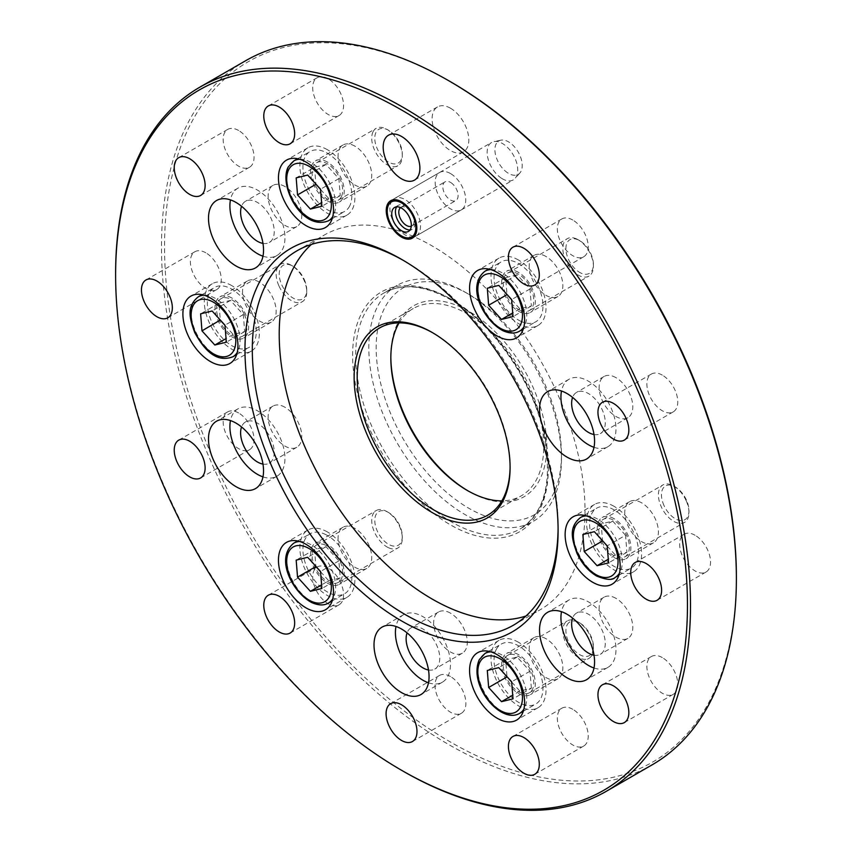 <?xml version="1.0" encoding="UTF-8"?>
<svg xmlns="http://www.w3.org/2000/svg" width="852" height="852" viewBox="0 0 852 852"><rect width="100%" height="100%" fill="white"/><g stroke="black" fill="none" stroke-linecap="round" stroke-linejoin="round"><path stroke-width="0.64" stroke-dasharray="4.26 3.19" d="M450.463 173.531A21.619 12.482 -120 0 0 439.653 172.466A21.619 12.482 -120 0 0 436.341 189.783A21.619 12.482 -120 0 0 450.463 208.846A21.619 12.482 -120 0 0 461.273 209.911A21.619 12.482 -120 0 0 464.585 192.584A21.619 12.482 -120 0 0 450.463 173.531M450.463 108.204A25.943 14.985 -120 0 0 437.491 106.926A25.943 14.985 -120 0 0 433.508 127.715A25.943 14.985 -120 0 0 450.463 150.58A25.943 14.985 -120 0 0 463.435 151.869A25.943 14.985 -120 0 0 467.418 131.07A25.943 14.985 -120 0 0 450.463 108.204M468.813 294.291L468.813 294.291A131.038 75.658 60 0 1 561.468 454.776A131.038 75.658 60 0 1 468.813 508.271A131.038 75.658 60 0 1 376.158 347.786A131.038 75.658 60 0 1 468.813 294.291L465.139 292.172A136.224 78.65 -120 0 0 397.032 285.431A136.224 78.65 -120 0 0 376.147 394.582A136.224 78.65 -120 0 0 465.139 514.629A136.224 78.65 -120 0 0 533.256 521.371A136.224 78.65 -120 0 0 561.468 459.015A136.224 78.65 -120 0 0 465.139 292.172L468.813 294.291M558.092 528.378A216.227 124.839 -120 0 0 558.103 526.28A216.227 124.839 -120 0 0 405.211 261.457L401.537 259.338L405.211 261.457A216.227 124.839 -120 0 0 403.379 260.414M450.463 676.531A21.843 12.61 -120 0 0 439.547 675.444A21.843 12.61 -120 0 0 436.192 692.942A21.843 12.61 -120 0 0 450.463 712.187A21.843 12.61 -120 0 0 461.379 713.273A21.843 12.61 -120 0 0 464.734 695.775A21.843 12.61 -120 0 0 450.463 676.531M328.148 568.06A21.843 12.61 -120 0 0 317.232 566.985A21.843 12.61 -120 0 0 313.877 584.483A21.843 12.61 -120 0 0 328.148 603.727A21.843 12.61 -120 0 0 339.064 604.803A21.843 12.61 -120 0 0 342.408 587.305A21.843 12.61 -120 0 0 328.148 568.06M238.603 412.964A21.843 12.61 -120 0 0 227.686 411.889A21.843 12.61 -120 0 0 224.332 429.387A21.843 12.61 -120 0 0 238.603 448.631A21.843 12.61 -120 0 0 249.519 449.718A21.843 12.61 -120 0 0 252.874 432.209A21.843 12.61 -120 0 0 238.603 412.964M205.833 252.81A21.843 12.61 -120 0 0 194.906 251.723A21.843 12.61 -120 0 0 191.562 269.221A21.843 12.61 -120 0 0 205.833 288.466A21.843 12.61 -120 0 0 216.749 289.552A21.843 12.61 -120 0 0 220.093 272.054A21.843 12.61 -120 0 0 205.833 252.81M238.603 130.484A21.843 12.61 -120 0 0 227.686 129.408A21.843 12.61 -120 0 0 224.332 146.906A21.843 12.61 -120 0 0 238.603 166.151A21.843 12.61 -120 0 0 249.519 167.237A21.843 12.61 -120 0 0 252.874 149.728A21.843 12.61 -120 0 0 238.603 130.484M328.148 78.789A21.843 12.61 -120 0 0 317.232 77.702A21.843 12.61 -120 0 0 313.877 95.211A21.843 12.61 -120 0 0 328.148 114.456A21.843 12.61 -120 0 0 339.064 115.531A21.843 12.61 -120 0 0 342.408 98.033A21.843 12.61 -120 0 0 328.148 78.789M572.778 220.029A21.843 12.61 -120 0 0 561.862 218.943A21.843 12.61 -120 0 0 558.518 236.441A21.843 12.61 -120 0 0 572.778 255.696A21.843 12.61 -120 0 0 583.705 256.772A21.843 12.61 -120 0 0 587.049 239.274A21.843 12.61 -120 0 0 572.778 220.029M662.323 375.125A21.843 12.61 -120 0 0 651.407 374.039A21.843 12.61 -120 0 0 648.053 391.537A21.843 12.61 -120 0 0 662.323 410.781A21.843 12.61 -120 0 0 673.24 411.867A21.843 12.61 -120 0 0 676.594 394.37A21.843 12.61 -120 0 0 662.323 375.125M695.094 535.28A21.843 12.61 -120 0 0 684.177 534.204A21.843 12.61 -120 0 0 680.833 551.702A21.843 12.61 -120 0 0 695.094 570.947A21.843 12.61 -120 0 0 706.02 572.033A21.843 12.61 -120 0 0 709.365 554.524A21.843 12.61 -120 0 0 695.094 535.28M662.323 657.606A21.843 12.61 -120 0 0 651.407 656.519A21.843 12.61 -120 0 0 648.053 674.017A21.843 12.61 -120 0 0 662.323 693.262A21.843 12.61 -120 0 0 673.24 694.348A21.843 12.61 -120 0 0 676.594 676.85A21.843 12.61 -120 0 0 662.323 657.606M572.778 709.301A21.843 12.61 -120 0 0 561.862 708.214A21.843 12.61 -120 0 0 558.518 725.723A21.843 12.61 -120 0 0 572.778 744.967A21.843 12.61 -120 0 0 583.705 746.043A21.843 12.61 -120 0 0 587.049 728.545A21.843 12.61 -120 0 0 572.778 709.301M428.492 682.782A38.926 22.471 -120 0 0 442.401 682.164A38.926 22.471 -120 0 0 448.365 650.971A38.926 22.471 -120 0 0 422.943 616.678A38.926 22.471 -120 0 0 403.486 614.75A38.926 22.471 -120 0 0 395.988 626.486M428.492 669.991A23.781 13.728 -120 0 0 434.839 669.054A23.781 13.728 -120 0 0 438.482 649.991A23.781 13.728 -120 0 0 422.943 629.032A23.781 13.728 -120 0 0 411.047 627.86A23.781 13.728 -120 0 0 407.064 632.876M450.463 613.142A23.781 13.728 -120 0 0 438.567 611.97A23.781 13.728 -120 0 0 434.925 631.023A23.781 13.728 -120 0 0 450.463 651.982A23.781 13.728 -120 0 0 462.359 653.164A23.781 13.728 -120 0 0 466.001 634.101A23.781 13.728 -120 0 0 450.463 613.142M327.381 531.936A38.926 22.471 -120 0 0 307.923 530.008A38.926 22.471 -120 0 0 301.959 561.202A38.926 22.471 -120 0 0 327.381 595.495A38.926 22.471 -120 0 0 346.839 597.422A38.926 22.471 -120 0 0 352.813 566.239A38.926 22.471 -120 0 0 327.381 531.936M327.381 544.3A23.781 13.728 -120 0 0 315.485 543.118A23.781 13.728 -120 0 0 311.843 562.182A23.781 13.728 -120 0 0 327.381 583.141A23.781 13.728 -120 0 0 339.277 584.312A23.781 13.728 -120 0 0 342.919 565.259A23.781 13.728 -120 0 0 327.381 544.3M354.901 528.41A23.781 13.728 -120 0 0 343.015 527.228A23.781 13.728 -120 0 0 339.362 546.292A23.781 13.728 -120 0 0 354.901 567.251A23.781 13.728 -120 0 0 366.797 568.422A23.781 13.728 -120 0 0 370.439 549.37A23.781 13.728 -120 0 0 354.901 528.41M262.98 476.886A38.926 22.471 -120 0 0 276.889 476.257A38.926 22.471 -120 0 0 282.853 445.074A38.926 22.471 -120 0 0 257.421 410.77A38.926 22.471 -120 0 0 237.964 408.843A38.926 22.471 -120 0 0 230.466 420.579M262.98 464.084A23.781 13.728 -120 0 0 269.317 463.147A23.781 13.728 -120 0 0 272.959 444.094A23.781 13.728 -120 0 0 257.421 423.125A23.781 13.728 -120 0 0 245.536 421.953A23.781 13.728 -120 0 0 241.553 426.969M284.951 407.245A23.781 13.728 -120 0 0 273.055 406.063A23.781 13.728 -120 0 0 269.413 425.127A23.781 13.728 -120 0 0 284.951 446.086A23.781 13.728 -120 0 0 296.837 447.257A23.781 13.728 -120 0 0 300.49 428.205A23.781 13.728 -120 0 0 284.951 407.245M231.819 285.644A38.926 22.471 -120 0 0 212.361 283.716A38.926 22.471 -120 0 0 206.397 314.899A38.926 22.471 -120 0 0 231.819 349.203A38.926 22.471 -120 0 0 251.276 351.13A38.926 22.471 -120 0 0 257.251 319.937A38.926 22.471 -120 0 0 231.819 285.644M231.819 297.998A23.781 13.728 -120 0 0 219.933 296.826A23.781 13.728 -120 0 0 216.28 315.879A23.781 13.728 -120 0 0 231.819 336.838A23.781 13.728 -120 0 0 243.715 338.02A23.781 13.728 -120 0 0 247.357 318.957A23.781 13.728 -120 0 0 231.819 297.998M259.338 282.108A23.781 13.728 -120 0 0 247.453 280.936A23.781 13.728 -120 0 0 243.8 299.989A23.781 13.728 -120 0 0 259.338 320.959A23.781 13.728 -120 0 0 271.234 322.131A23.781 13.728 -120 0 0 274.877 303.078A23.781 13.728 -120 0 0 259.338 282.108M262.98 256.196A38.926 22.471 -120 0 0 276.889 255.568A38.926 22.471 -120 0 0 282.853 224.385A38.926 22.471 -120 0 0 257.421 190.081A38.926 22.471 -120 0 0 237.964 188.154A38.926 22.471 -120 0 0 230.466 199.89M262.98 243.395A23.781 13.728 -120 0 0 269.317 242.458A23.781 13.728 -120 0 0 272.959 223.405A23.781 13.728 -120 0 0 257.421 202.446A23.781 13.728 -120 0 0 245.536 201.264A23.781 13.728 -120 0 0 241.553 206.28M284.951 186.556A23.781 13.728 -120 0 0 273.055 185.374A23.781 13.728 -120 0 0 269.413 204.437A23.781 13.728 -120 0 0 284.951 225.397A23.781 13.728 -120 0 0 296.837 226.568A23.781 13.728 -120 0 0 300.49 207.515A23.781 13.728 -120 0 0 284.951 186.556M327.381 149.696A38.926 22.471 -120 0 0 307.923 147.769A38.926 22.471 -120 0 0 301.959 178.952A38.926 22.471 -120 0 0 327.381 213.256A38.926 22.471 -120 0 0 346.839 215.183A38.926 22.471 -120 0 0 352.813 183.989A38.926 22.471 -120 0 0 327.381 149.696M327.381 162.05A23.781 13.728 -120 0 0 315.485 160.868A23.781 13.728 -120 0 0 311.843 179.932A23.781 13.728 -120 0 0 327.381 200.891A23.781 13.728 -120 0 0 339.277 202.073A23.781 13.728 -120 0 0 342.919 183.01A23.781 13.728 -120 0 0 327.381 162.05M354.901 146.161A23.781 13.728 -120 0 0 343.015 144.989A23.781 13.728 -120 0 0 339.362 164.042A23.781 13.728 -120 0 0 354.901 185.001A23.781 13.728 -120 0 0 366.797 186.183A23.781 13.728 -120 0 0 370.439 167.12A23.781 13.728 -120 0 0 354.901 146.161M518.506 260.03A38.926 22.471 -120 0 0 499.038 258.103A38.926 22.471 -120 0 0 493.074 289.297A38.926 22.471 -120 0 0 518.506 323.59A38.926 22.471 -120 0 0 537.963 325.517A38.926 22.471 -120 0 0 543.927 294.334A38.926 22.471 -120 0 0 518.506 260.03M518.506 272.395A23.781 13.728 -120 0 0 506.61 271.213A23.781 13.728 -120 0 0 502.968 290.276A23.781 13.728 -120 0 0 518.506 311.236A23.781 13.728 -120 0 0 530.391 312.418A23.781 13.728 -120 0 0 534.044 293.354A23.781 13.728 -120 0 0 518.506 272.395M546.025 256.505A23.781 13.728 -120 0 0 534.129 255.323A23.781 13.728 -120 0 0 530.487 274.387A23.781 13.728 -120 0 0 546.025 295.346A23.781 13.728 -120 0 0 557.922 296.528A23.781 13.728 -120 0 0 561.564 277.464A23.781 13.728 -120 0 0 546.025 256.505M594.004 447.311A38.926 22.471 -120 0 0 607.923 446.682A38.926 22.471 -120 0 0 613.887 415.499A38.926 22.471 -120 0 0 588.455 381.206A38.926 22.471 -120 0 0 568.998 379.278A38.926 22.471 -120 0 0 561.5 391.004M594.014 434.52A23.781 13.728 -120 0 0 600.351 433.583A23.781 13.728 -120 0 0 603.993 414.519A23.781 13.728 -120 0 0 588.455 393.56A23.781 13.728 -120 0 0 576.57 392.378A23.781 13.728 -120 0 0 572.587 397.405M615.975 377.67A23.781 13.728 -120 0 0 604.089 376.488A23.781 13.728 -120 0 0 600.436 395.552A23.781 13.728 -120 0 0 615.975 416.511A23.781 13.728 -120 0 0 627.871 417.693A23.781 13.728 -120 0 0 631.513 398.63A23.781 13.728 -120 0 0 615.975 377.67M614.068 506.333A38.926 22.471 -120 0 0 594.6 504.405A38.926 22.471 -120 0 0 588.636 535.588A38.926 22.471 -120 0 0 614.068 569.892A38.926 22.471 -120 0 0 633.526 571.82A38.926 22.471 -120 0 0 639.49 540.626A38.926 22.471 -120 0 0 614.068 506.333M614.068 518.687A23.781 13.728 -120 0 0 602.172 517.505A23.781 13.728 -120 0 0 598.53 536.568A23.781 13.728 -120 0 0 614.068 557.527A23.781 13.728 -120 0 0 625.954 558.71A23.781 13.728 -120 0 0 629.607 539.646A23.781 13.728 -120 0 0 614.068 518.687M641.588 502.797A23.781 13.728 -120 0 0 629.692 501.626A23.781 13.728 -120 0 0 626.05 520.678A23.781 13.728 -120 0 0 641.588 541.638A23.781 13.728 -120 0 0 653.473 542.82A23.781 13.728 -120 0 0 657.126 523.756A23.781 13.728 -120 0 0 641.588 502.797M594.004 668A38.926 22.471 -120 0 0 607.923 667.372A38.926 22.471 -120 0 0 613.887 636.188A38.926 22.471 -120 0 0 588.455 601.895A38.926 22.471 -120 0 0 568.998 599.968A38.926 22.471 -120 0 0 561.5 611.693M594.014 655.209A23.781 13.728 -120 0 0 600.351 654.272A23.781 13.728 -120 0 0 603.993 635.209A23.781 13.728 -120 0 0 588.455 614.249A23.781 13.728 -120 0 0 576.57 613.067A23.781 13.728 -120 0 0 572.587 618.094M615.975 598.36A23.781 13.728 -120 0 0 604.089 597.177A23.781 13.728 -120 0 0 600.436 616.241A23.781 13.728 -120 0 0 615.975 637.2A23.781 13.728 -120 0 0 627.871 638.382A23.781 13.728 -120 0 0 631.513 619.319A23.781 13.728 -120 0 0 615.975 598.36M518.506 642.28A38.926 22.471 -120 0 0 499.038 640.353A38.926 22.471 -120 0 0 493.074 671.536A38.926 22.471 -120 0 0 518.506 705.839A38.926 22.471 -120 0 0 537.963 707.767A38.926 22.471 -120 0 0 543.927 676.573A38.926 22.471 -120 0 0 518.506 642.28M518.506 654.634A23.781 13.728 -120 0 0 506.61 653.463A23.781 13.728 -120 0 0 502.968 672.516A23.781 13.728 -120 0 0 518.506 693.475A23.781 13.728 -120 0 0 530.391 694.657A23.781 13.728 -120 0 0 534.044 675.593A23.781 13.728 -120 0 0 518.506 654.634M546.025 638.744A23.781 13.728 -120 0 0 534.129 637.573A23.781 13.728 -120 0 0 530.487 656.626A23.781 13.728 -120 0 0 546.025 677.596A23.781 13.728 -120 0 0 557.922 678.767A23.781 13.728 -120 0 0 561.564 659.704A23.781 13.728 -120 0 0 546.025 638.744M736.384 576.953A404.349 233.448 60 0 1 450.463 742.028A404.349 233.448 60 0 1 164.542 246.803A404.349 233.448 60 0 1 450.463 81.728M652.185 764.808A406.51 234.705 60 0 1 448.929 744.68A406.51 234.705 60 0 1 183.372 386.457A406.51 234.705 60 0 1 245.685 60.705M311.385 244.428A216.227 124.839 60 0 1 324.005 235.205A216.227 124.839 60 0 1 432.113 245.919A216.227 124.839 60 0 1 573.375 436.458A216.227 124.839 60 0 1 540.232 609.734A216.227 124.839 60 0 1 525.929 616.039M432.891 332.876A108.119 62.42 60 0 1 433.647 333.313L432.113 332.429L433.647 333.313A108.119 62.42 60 0 1 510.092 465.724A108.119 62.42 60 0 1 510.092 466.598M399.087 322.897A108.119 62.42 60 0 1 413.231 308.53A108.119 62.42 60 0 1 467.279 313.887A108.119 62.42 60 0 1 537.91 409.162A108.119 62.42 60 0 1 521.339 495.8A108.119 62.42 60 0 1 501.839 500.859M390.834 357.148A110.281 63.666 60 0 1 390.834 356.264A110.281 63.666 60 0 1 468.813 311.246A110.281 63.666 60 0 1 546.792 446.299A110.281 63.666 60 0 1 468.813 491.327L467.279 490.443L468.813 491.327A110.281 63.666 60 0 1 468.046 490.88M403.06 771.156A406.51 234.705 60 0 1 115.616 273.29M580.979 273.087A19.458 11.236 60 0 1 565.962 250.126A19.458 11.236 60 0 1 578.338 239.923A19.458 11.236 60 0 1 579.658 240.615A19.458 11.236 60 0 1 593.418 264.45A19.458 11.236 60 0 1 580.979 273.087M576.666 238.965A21.619 12.482 -120 0 0 567.326 238.666A21.619 12.482 -120 0 0 564.301 256.942A21.619 12.482 -120 0 0 579.605 275.814A21.619 12.482 -120 0 0 588.945 276.112A21.619 12.482 -120 0 0 593.418 266.218A21.619 12.482 -120 0 0 578.135 239.731A21.619 12.482 -120 0 0 576.666 238.965M520.849 321.289A34.602 19.979 60 0 1 496.375 291.096A34.602 19.979 60 0 1 501.2 261.852A34.602 19.979 60 0 1 516.152 262.341A34.602 19.979 60 0 1 540.626 292.534A34.602 19.979 60 0 1 535.802 321.779A34.602 19.979 60 0 1 520.849 321.289M519.976 310.234A21.619 12.482 60 0 1 504.672 291.363A21.619 12.482 60 0 1 507.696 273.087A21.619 12.482 60 0 1 517.036 273.396A21.619 12.482 60 0 1 532.33 292.268A21.619 12.482 60 0 1 529.316 310.543A21.619 12.482 60 0 1 519.976 310.234M511.669 299.797L519.858 308.829L531.36 305.996L529.997 288.977L517.143 274.802L498.793 285.388M529.997 288.977L511.647 299.574M531.36 305.996L513.01 316.593M519.858 308.829L512.723 312.95M517.143 274.802L505.651 277.635L506.993 294.43M505.651 277.635L487.301 288.232M507.739 172.903A19.308 11.151 60 0 1 494.937 148.823A19.308 11.151 60 0 1 500.912 140.175A19.308 11.151 60 0 1 509.389 142.38A19.308 11.151 60 0 1 522.191 166.459A19.308 11.151 60 0 1 519.869 172.999A19.308 11.151 60 0 1 507.739 172.903M501.53 178.27A21.619 12.482 60 0 1 488.153 159.186A21.619 12.482 60 0 1 491.636 142.444A21.619 12.482 60 0 1 493.883 141.602A21.619 12.482 60 0 1 503.372 144.084A21.619 12.482 60 0 1 516.163 161.284A21.619 12.482 60 0 1 515.109 178.377A21.619 12.482 60 0 1 513.255 179.9A21.619 12.482 60 0 1 501.53 178.27M413.774 236.888A21.619 12.482 60 0 1 404.285 234.406A21.619 12.482 60 0 1 391.494 217.207A21.619 12.482 60 0 1 392.538 200.113M392.719 199.922A21.619 12.482 60 0 1 394.391 198.591A21.619 12.482 60 0 1 406.127 200.22A21.619 12.482 60 0 1 419.503 219.305A21.619 12.482 60 0 1 416.021 236.047A21.619 12.482 60 0 1 414.029 236.835M396.702 206.823A13.834 7.987 60 0 1 398.289 205.332A13.834 7.987 60 0 1 405.797 206.376A13.834 7.987 60 0 1 414.36 218.591A13.834 7.987 60 0 1 412.123 229.305A13.834 7.987 60 0 1 410.046 229.933M400.515 207.611A10.81 6.241 60 0 1 401.036 207.238A10.81 6.241 60 0 1 406.905 208.058A10.81 6.241 60 0 1 413.593 217.601A10.81 6.241 60 0 1 411.846 225.961A10.81 6.241 60 0 1 411.271 226.238M450.921 182.637A10.81 6.241 60 0 1 457.609 192.179A10.81 6.241 60 0 1 455.873 200.55A10.81 6.241 60 0 1 450.005 199.73A10.81 6.241 60 0 1 443.317 190.188A10.81 6.241 60 0 1 445.053 181.827A10.81 6.241 60 0 1 450.921 182.637M664.017 505.566A19.458 11.236 60 0 1 662.984 488.462A19.458 11.236 60 0 1 675.221 486.907A19.458 11.236 60 0 1 686.424 500.039A19.458 11.236 60 0 1 688.98 510.742A19.458 11.236 60 0 1 679.417 520.359A19.458 11.236 60 0 1 664.017 505.566M686.137 500.614A21.619 12.482 -120 0 0 673.698 486.023A21.619 12.482 -120 0 0 662.877 484.958A21.619 12.482 -120 0 0 661.248 506.748A21.619 12.482 -120 0 0 684.507 522.404A21.619 12.482 -120 0 0 688.98 512.51A21.619 12.482 -120 0 0 686.137 500.614M594.153 543.022A34.602 19.979 60 0 1 596.762 508.143A34.602 19.979 60 0 1 633.973 533.192A34.602 19.979 60 0 1 631.364 568.071A34.602 19.979 60 0 1 594.153 543.022M601.618 541.18A21.619 12.482 60 0 1 603.248 519.379A21.619 12.482 60 0 1 626.508 535.035A21.619 12.482 60 0 1 624.878 556.835A21.619 12.482 60 0 1 601.618 541.18M607.231 546.089L615.421 555.121L626.912 552.288L625.56 535.269L607.21 545.866M626.912 552.288L608.573 562.884M615.421 555.121L608.275 559.253M625.56 535.269L612.705 521.094L601.214 523.927L602.545 540.722M601.214 523.927L582.864 534.523M612.705 521.094L594.355 531.68M567.134 624.931A19.458 11.236 60 0 1 579.658 622.855A19.458 11.236 60 0 1 593.418 646.689A19.458 11.236 60 0 1 592.183 652.568A19.458 11.236 60 0 1 573.96 649.916A19.458 11.236 60 0 1 567.134 624.931M592.044 654.986A21.619 12.482 -120 0 0 593.418 648.457A21.619 12.482 -120 0 0 578.135 621.981A21.619 12.482 -120 0 0 567.326 620.906A21.619 12.482 -120 0 0 564.216 624.282A21.619 12.482 -120 0 0 569.424 649.107A21.619 12.482 -120 0 0 588.945 658.362A21.619 12.482 -120 0 0 592.044 654.986M496.237 649.501A34.602 19.979 60 0 1 501.2 644.101A34.602 19.979 60 0 1 532.447 658.894A34.602 19.979 60 0 1 540.764 698.619A34.602 19.979 60 0 1 535.802 704.018A34.602 19.979 60 0 1 504.565 689.225A34.602 19.979 60 0 1 496.237 649.501M504.586 658.713A21.619 12.482 60 0 1 507.696 655.337A21.619 12.482 60 0 1 527.218 664.581A21.619 12.482 60 0 1 532.415 689.406A21.619 12.482 60 0 1 529.316 692.782A21.619 12.482 60 0 1 509.794 683.538A21.619 12.482 60 0 1 504.586 658.713M511.669 682.037L519.858 691.078L531.36 688.235L513.01 698.832M519.858 691.078L512.723 695.2M531.36 688.235L529.997 671.227L517.143 657.041L505.651 659.874L506.993 676.669M505.651 659.874L487.301 670.471M517.143 657.041L498.793 667.638M529.997 671.227L511.647 681.813M387.213 511.828A19.458 11.236 60 0 1 388.544 512.521A19.458 11.236 60 0 1 402.304 536.355A19.458 11.236 60 0 1 389.865 544.982A19.458 11.236 60 0 1 374.848 522.02A19.458 11.236 60 0 1 387.213 511.828M388.48 547.708A21.619 12.482 -120 0 0 397.82 548.017A21.619 12.482 -120 0 0 402.304 538.113A21.619 12.482 -120 0 0 387.01 511.637A21.619 12.482 -120 0 0 385.541 510.87A21.619 12.482 -120 0 0 376.201 510.561A21.619 12.482 -120 0 0 373.187 528.836A21.619 12.482 -120 0 0 388.48 547.708M325.027 534.247A34.602 19.979 60 0 1 349.501 564.439A34.602 19.979 60 0 1 344.677 593.674A34.602 19.979 60 0 1 329.735 593.194A34.602 19.979 60 0 1 305.261 562.991A34.602 19.979 60 0 1 310.085 533.757A34.602 19.979 60 0 1 325.027 534.247M325.911 545.291A21.619 12.482 60 0 1 341.205 564.162A21.619 12.482 60 0 1 338.191 582.438A21.619 12.482 60 0 1 328.851 582.14A21.619 12.482 60 0 1 313.557 563.268A21.619 12.482 60 0 1 316.571 544.992A21.619 12.482 60 0 1 325.911 545.291M320.544 571.703L328.734 580.734L321.598 584.855M328.734 580.734L340.236 577.901L338.883 560.882L326.028 546.696L314.526 549.54L315.868 566.324M314.526 549.54L296.177 560.126M326.028 546.696L307.678 557.293M338.883 560.882L320.533 571.468M340.236 577.901L321.886 588.487M304.185 279.349A19.458 11.236 60 0 1 306.741 290.053A19.458 11.236 60 0 1 297.178 299.67A19.458 11.236 60 0 1 281.778 284.877A19.458 11.236 60 0 1 280.745 267.773A19.458 11.236 60 0 1 292.981 266.229A19.458 11.236 60 0 1 304.185 279.349M279.009 286.07A21.619 12.482 -120 0 0 302.258 301.725A21.619 12.482 -120 0 0 306.741 291.821A21.619 12.482 -120 0 0 303.898 279.925A21.619 12.482 -120 0 0 291.448 265.345A21.619 12.482 -120 0 0 280.638 264.269A21.619 12.482 -120 0 0 279.009 286.07M251.734 312.514A34.602 19.979 60 0 1 249.114 347.382A34.602 19.979 60 0 1 211.903 322.333A34.602 19.979 60 0 1 214.523 287.465A34.602 19.979 60 0 1 251.734 312.514M244.268 314.356A21.619 12.482 60 0 1 242.628 336.146A21.619 12.482 60 0 1 219.379 320.49A21.619 12.482 60 0 1 221.009 298.701A21.619 12.482 60 0 1 244.268 314.356M224.992 325.4L233.182 334.442L244.673 331.598L243.321 314.59L230.466 300.405L218.964 303.237L220.306 320.032M218.964 303.237L200.625 313.834M230.466 300.405L212.116 311.001M243.321 314.59L224.971 325.176M244.673 331.598L226.323 342.195M233.182 334.442L226.036 338.563M401.068 159.974A19.458 11.236 60 0 1 382.836 157.332A19.458 11.236 60 0 1 376.02 132.348A19.458 11.236 60 0 1 388.544 130.271A19.458 11.236 60 0 1 402.304 154.105A19.458 11.236 60 0 1 401.068 159.974M373.101 131.698A21.619 12.482 -120 0 0 378.299 156.523A21.619 12.482 -120 0 0 397.82 165.767A21.619 12.482 -120 0 0 400.93 162.391A21.619 12.482 -120 0 0 402.304 155.873A21.619 12.482 -120 0 0 387.01 129.387A21.619 12.482 -120 0 0 376.201 128.322A21.619 12.482 -120 0 0 373.101 131.698M349.65 206.035A34.602 19.979 60 0 1 344.677 211.434A34.602 19.979 60 0 1 313.44 196.631A34.602 19.979 60 0 1 305.123 156.906A34.602 19.979 60 0 1 310.085 151.507A34.602 19.979 60 0 1 341.322 166.31A34.602 19.979 60 0 1 349.65 206.035M341.301 196.823A21.619 12.482 60 0 1 338.191 200.199A21.619 12.482 60 0 1 318.669 190.944A21.619 12.482 60 0 1 313.472 166.119A21.619 12.482 60 0 1 316.571 162.743A21.619 12.482 60 0 1 336.093 171.998A21.619 12.482 60 0 1 341.301 196.823M320.544 189.453L328.734 198.484L340.236 195.651L338.883 178.632L326.028 164.457L314.526 167.29L296.177 177.887M326.028 164.457L307.678 175.043M338.883 178.632L320.533 189.229M340.236 195.651L321.886 206.248M328.734 198.484L321.598 202.616M314.526 167.29L315.868 184.085M451.997 522.223A136.224 78.65 60 0 1 362.995 402.176A136.224 78.65 60 0 1 383.879 293.024A136.224 78.65 60 0 1 451.997 299.766A136.224 78.65 60 0 1 540.988 419.812A136.224 78.65 60 0 1 520.103 528.964A136.224 78.65 60 0 1 451.997 522.223M450.463 298.882A138.386 79.896 -120 0 0 352.611 355.38A138.386 79.896 -120 0 0 450.463 524.864A138.386 79.896 -120 0 0 548.315 468.376A138.386 79.896 -120 0 0 450.463 298.882M519.592 331.13A34.602 19.979 60 0 1 504.65 330.651A34.602 19.979 60 0 1 480.166 300.447A34.602 19.979 60 0 1 485.001 271.213M490.795 269.605A34.602 19.979 60 0 1 499.943 271.692A34.602 19.979 60 0 1 522.638 297.231A34.602 19.979 60 0 1 523.884 326.912M615.155 577.432A34.602 19.979 60 0 1 577.944 552.384A34.602 19.979 60 0 1 580.553 517.505M586.357 515.897A34.602 19.979 60 0 1 617.764 542.554A34.602 19.979 60 0 1 619.447 573.215M519.592 713.38A34.602 19.979 60 0 1 488.356 698.576A34.602 19.979 60 0 1 480.027 658.852A34.602 19.979 60 0 1 485.001 653.452M490.795 651.844A34.602 19.979 60 0 1 519.049 672.505A34.602 19.979 60 0 1 524.555 707.98A34.602 19.979 60 0 1 523.884 709.162M299.67 541.499A34.602 19.979 60 0 1 308.829 543.597A34.602 19.979 60 0 1 331.513 569.125A34.602 19.979 60 0 1 332.77 598.818M328.467 603.035A34.602 19.979 60 0 1 313.525 602.545A34.602 19.979 60 0 1 289.052 572.352A34.602 19.979 60 0 1 293.876 543.107M204.118 295.207A34.602 19.979 60 0 1 235.525 321.864A34.602 19.979 60 0 1 237.207 352.526M232.915 356.743A34.602 19.979 60 0 1 195.704 331.694A34.602 19.979 60 0 1 198.314 296.815M299.67 159.26A34.602 19.979 60 0 1 327.924 179.921A34.602 19.979 60 0 1 333.441 215.386A34.602 19.979 60 0 1 332.77 216.578M328.467 220.796A34.602 19.979 60 0 1 297.231 205.992A34.602 19.979 60 0 1 288.913 166.268A34.602 19.979 60 0 1 293.876 160.868M397.032 285.431L383.879 293.024C402.197 282.917 424.541 285.196 450.91 299.872C492.861 323.291 533.064 381.451 543.959 434.701C552.767 481.476 544.811 512.904 520.103 528.964L533.256 521.371M439.653 172.466L390.727 200.71M437.491 106.926L388.565 135.17M561.468 454.776L561.468 459.015M439.547 675.444L390.621 703.688M317.232 566.985L268.295 595.228M227.686 411.889L178.76 440.133M194.906 251.723L145.98 279.967M227.686 129.408L178.76 157.652M317.232 77.702L268.295 105.957M561.862 218.943L512.936 247.197M651.407 374.039L602.481 402.282M684.177 534.204L635.251 562.448M651.407 656.519L602.481 684.763M561.862 708.214L512.936 736.469M403.486 614.75L382.079 627.104M438.567 611.97L411.047 627.86M307.923 530.008L286.517 542.373M343.015 527.228L315.485 543.118M237.964 408.843L216.557 421.197M273.055 406.063L245.536 421.953M212.361 283.716L190.954 296.07M247.453 280.936L219.933 296.826M237.964 188.154L216.557 200.518M273.055 185.374L245.536 201.264M307.923 147.769L286.517 160.123M343.015 144.989L315.485 160.868M499.038 258.103L477.642 270.467M534.129 255.323L506.61 271.213M568.998 379.278L547.591 391.632M604.089 376.488L576.57 392.378M594.6 504.405L573.194 516.759M629.692 501.626L602.172 517.505M568.998 599.968L547.591 612.322M604.089 597.177L576.57 613.067M499.038 640.353L477.642 652.707M534.129 637.573L506.61 653.463M297.092 250.744L324.005 235.205M379.587 327.956L413.231 308.53M390.834 358.032L390.834 356.264M487.706 515.215L521.339 495.8M510.092 465.724L510.092 467.492M513.319 625.261L540.232 609.734M557.922 678.767L530.391 694.657M537.963 707.767L516.557 720.121M627.871 638.382L600.351 654.272M607.923 667.372L586.517 679.736M653.473 542.82L625.954 558.71M633.526 571.82L612.119 584.174M627.871 417.693L600.351 433.583M607.923 446.682L586.517 459.047M557.922 296.528L530.391 312.418M537.963 325.517L516.557 337.882M366.797 186.183L339.277 202.073M346.839 215.183L325.432 227.537M296.837 226.568L269.317 242.458M276.889 255.568L255.483 267.922M271.234 322.131L243.715 338.02M251.276 351.13L229.88 363.484M296.837 447.257L269.317 463.147M276.889 476.257L255.483 488.611M366.797 568.422L339.277 584.312M346.839 597.422L325.432 609.776M462.359 653.164L434.839 669.054M442.401 682.164L420.995 694.518M583.705 746.043L534.768 774.298M673.24 694.348L624.314 722.592M706.02 572.033L657.094 600.277M673.24 411.867L624.314 440.111M583.705 256.772L534.768 285.015M339.064 115.531L290.138 143.786M249.519 167.237L200.593 195.481M216.749 289.552L167.823 317.796M249.519 449.718L200.593 477.961M339.064 604.803L290.138 633.057M461.379 713.273L412.453 741.517M558.103 526.28L558.103 530.519M463.435 151.869L414.509 180.113M461.273 209.911L412.347 238.166M488.718 269.062L501.2 261.852M507.696 273.087L567.326 238.666M529.316 310.543L588.945 276.112M523.309 328.989L535.802 321.779M579.658 240.615L578.135 239.731M593.418 264.45L593.418 266.218M500.912 140.175L493.883 141.602M394.391 198.591L491.636 142.444M408.459 231.424L412.123 229.305M411.846 225.961L455.873 200.55M401.036 207.238L445.053 181.827M394.614 207.451L398.289 205.332M416.021 236.047L513.255 179.9M519.869 172.999L515.109 178.377M675.221 486.907L673.698 486.023M584.27 515.353L596.762 508.143M603.248 519.379L662.877 484.958M624.878 556.835L684.507 522.404M618.871 575.281L631.364 568.071M688.98 510.742L688.98 512.51M579.658 622.855L578.135 621.981M593.418 646.689L593.418 648.457M488.718 651.311L501.2 644.101M507.696 655.337L567.326 620.906M529.316 692.782L588.945 658.362M523.309 711.228L535.802 704.018M388.544 512.521L387.01 511.637M402.304 536.355L402.304 538.113M332.184 600.894L344.677 593.674M338.191 582.438L397.82 548.017M316.571 544.992L376.201 510.561M297.593 540.967L310.085 533.757M306.741 290.053L306.741 291.821M236.632 354.592L249.114 347.382M242.628 336.146L302.258 301.725M221.009 298.701L280.638 264.269M202.03 294.675L214.523 287.465M292.981 266.229L291.448 265.345M332.184 218.644L344.677 211.434M338.191 200.199L397.82 165.767M316.571 162.743L376.201 128.322M297.593 158.717L310.085 151.507M388.544 130.271L387.01 129.387M402.304 154.105L402.304 155.873"/><path stroke-width="1.28" d="M401.537 201.775A21.619 12.482 -120 0 0 390.727 200.71A21.619 12.482 -120 0 0 387.415 218.037A21.619 12.482 -120 0 0 401.537 237.09A21.619 12.482 -120 0 0 412.347 238.166A21.619 12.482 -120 0 0 415.659 220.838A21.619 12.482 -120 0 0 401.537 201.775M401.537 136.458A25.943 14.985 -120 0 0 388.565 135.17A25.943 14.985 -120 0 0 384.582 155.959A25.943 14.985 -120 0 0 401.537 178.824A25.943 14.985 -120 0 0 414.509 180.113A25.943 14.985 -120 0 0 418.492 159.324A25.943 14.985 -120 0 0 401.537 136.458M401.537 620.916A221.413 127.832 60 0 1 244.971 349.735A221.413 127.832 60 0 1 401.537 259.338L401.537 259.338A221.413 127.832 60 0 1 558.103 530.519A221.413 127.832 60 0 1 401.537 620.916M403.379 260.414A216.227 124.839 -120 0 0 297.092 250.744A216.227 124.839 -120 0 0 263.95 424.008A216.227 124.839 -120 0 0 405.211 614.558A216.227 124.839 -120 0 0 513.319 625.261A216.227 124.839 -120 0 0 558.092 528.378M401.537 704.774A21.843 12.61 -120 0 0 390.621 703.688A21.843 12.61 -120 0 0 387.266 721.197A21.843 12.61 -120 0 0 401.537 740.441A21.843 12.61 -120 0 0 412.453 741.517A21.843 12.61 -120 0 0 415.808 724.019A21.843 12.61 -120 0 0 401.537 704.774M279.222 596.304A21.843 12.61 -120 0 0 268.295 595.228A21.843 12.61 -120 0 0 264.951 612.726A21.843 12.61 -120 0 0 279.222 631.971A21.843 12.61 -120 0 0 290.138 633.057A21.843 12.61 -120 0 0 293.482 615.559A21.843 12.61 -120 0 0 279.222 596.304M189.676 441.219A21.843 12.61 -120 0 0 178.76 440.133A21.843 12.61 -120 0 0 175.405 457.63A21.843 12.61 -120 0 0 189.676 476.875A21.843 12.61 -120 0 0 200.593 477.961A21.843 12.61 -120 0 0 203.947 460.463A21.843 12.61 -120 0 0 189.676 441.219M156.906 281.053A21.843 12.61 -120 0 0 145.98 279.967A21.843 12.61 -120 0 0 142.635 297.476A21.843 12.61 -120 0 0 156.906 316.72A21.843 12.61 -120 0 0 167.823 317.796A21.843 12.61 -120 0 0 171.167 300.298A21.843 12.61 -120 0 0 156.906 281.053M189.676 158.738A21.843 12.61 -120 0 0 178.76 157.652A21.843 12.61 -120 0 0 175.405 175.15A21.843 12.61 -120 0 0 189.676 194.394A21.843 12.61 -120 0 0 200.593 195.481A21.843 12.61 -120 0 0 203.947 177.983A21.843 12.61 -120 0 0 189.676 158.738M279.222 107.032A21.843 12.61 -120 0 0 268.295 105.957A21.843 12.61 -120 0 0 264.951 123.455A21.843 12.61 -120 0 0 279.222 142.699A21.843 12.61 -120 0 0 290.138 143.786A21.843 12.61 -120 0 0 293.482 126.277A21.843 12.61 -120 0 0 279.222 107.032M523.852 248.273A21.843 12.61 -120 0 0 512.936 247.197A21.843 12.61 -120 0 0 509.592 264.695A21.843 12.61 -120 0 0 523.852 283.94A21.843 12.61 -120 0 0 534.768 285.015A21.843 12.61 -120 0 0 538.123 267.517A21.843 12.61 -120 0 0 523.852 248.273M613.397 403.369A21.843 12.61 -120 0 0 602.481 402.282A21.843 12.61 -120 0 0 599.126 419.791A21.843 12.61 -120 0 0 613.397 439.036A21.843 12.61 -120 0 0 624.314 440.111A21.843 12.61 -120 0 0 627.668 422.613A21.843 12.61 -120 0 0 613.397 403.369M646.167 563.534A21.843 12.61 -120 0 0 635.251 562.448A21.843 12.61 -120 0 0 631.907 579.946A21.843 12.61 -120 0 0 646.167 599.19A21.843 12.61 -120 0 0 657.094 600.277A21.843 12.61 -120 0 0 660.438 582.779A21.843 12.61 -120 0 0 646.167 563.534M613.397 685.849A21.843 12.61 -120 0 0 602.481 684.763A21.843 12.61 -120 0 0 599.126 702.272A21.843 12.61 -120 0 0 613.397 721.516A21.843 12.61 -120 0 0 624.314 722.592A21.843 12.61 -120 0 0 627.668 705.094A21.843 12.61 -120 0 0 613.397 685.849M523.852 737.544A21.843 12.61 -120 0 0 512.936 736.469A21.843 12.61 -120 0 0 509.592 753.967A21.843 12.61 -120 0 0 523.852 773.211A21.843 12.61 -120 0 0 534.768 774.298A21.843 12.61 -120 0 0 538.123 756.789A21.843 12.61 -120 0 0 523.852 737.544M401.537 629.032A38.926 22.471 -120 0 0 382.079 627.104A38.926 22.471 -120 0 0 376.105 658.298A38.926 22.471 -120 0 0 401.537 692.591A38.926 22.471 -120 0 0 420.995 694.518A38.926 22.471 -120 0 0 426.958 663.335A38.926 22.471 -120 0 0 401.537 629.032M395.988 626.486A38.926 22.471 -120 0 0 422.943 680.237A38.926 22.471 -120 0 0 428.492 682.782M407.064 632.876A23.781 13.728 -120 0 0 422.943 667.872A23.781 13.728 -120 0 0 428.492 669.991M305.974 544.3A38.926 22.471 -120 0 0 286.517 542.373A38.926 22.471 -120 0 0 280.553 573.556A38.926 22.471 -120 0 0 305.974 607.849A38.926 22.471 -120 0 0 325.432 609.776A38.926 22.471 -120 0 0 331.407 578.593A38.926 22.471 -120 0 0 305.974 544.3M236.025 423.125A38.926 22.471 -120 0 0 216.557 421.197A38.926 22.471 -120 0 0 210.593 452.391A38.926 22.471 -120 0 0 236.025 486.684A38.926 22.471 -120 0 0 255.483 488.611A38.926 22.471 -120 0 0 261.447 457.428A38.926 22.471 -120 0 0 236.025 423.125M230.466 420.579A38.926 22.471 -120 0 0 257.421 474.33A38.926 22.471 -120 0 0 262.98 476.886M241.553 426.969A23.781 13.728 -120 0 0 257.421 461.976A23.781 13.728 -120 0 0 262.98 464.084M210.412 297.998A38.926 22.471 -120 0 0 190.954 296.07A38.926 22.471 -120 0 0 184.99 327.264A38.926 22.471 -120 0 0 210.412 361.557A38.926 22.471 -120 0 0 229.88 363.484A38.926 22.471 -120 0 0 235.844 332.301A38.926 22.471 -120 0 0 210.412 297.998M236.025 202.446A38.926 22.471 -120 0 0 216.557 200.518A38.926 22.471 -120 0 0 210.593 231.701A38.926 22.471 -120 0 0 236.025 265.994A38.926 22.471 -120 0 0 255.483 267.922A38.926 22.471 -120 0 0 261.447 236.739A38.926 22.471 -120 0 0 236.025 202.446M230.466 199.89A38.926 22.471 -120 0 0 257.421 253.64A38.926 22.471 -120 0 0 262.98 256.196M241.553 206.28A23.781 13.728 -120 0 0 257.421 241.286A23.781 13.728 -120 0 0 262.98 243.395M305.974 162.05A38.926 22.471 -120 0 0 286.517 160.123A38.926 22.471 -120 0 0 280.553 191.317A38.926 22.471 -120 0 0 305.974 225.61A38.926 22.471 -120 0 0 325.432 227.537A38.926 22.471 -120 0 0 331.407 196.354A38.926 22.471 -120 0 0 305.974 162.05M497.099 272.395A38.926 22.471 -120 0 0 477.642 270.467A38.926 22.471 -120 0 0 471.667 301.651A38.926 22.471 -120 0 0 497.099 335.954A38.926 22.471 -120 0 0 516.557 337.882A38.926 22.471 -120 0 0 522.521 306.688A38.926 22.471 -120 0 0 497.099 272.395M567.049 393.56A38.926 22.471 -120 0 0 547.591 391.632A38.926 22.471 -120 0 0 541.627 422.816A38.926 22.471 -120 0 0 567.049 457.119A38.926 22.471 -120 0 0 586.517 459.047A38.926 22.471 -120 0 0 592.481 427.853A38.926 22.471 -120 0 0 567.049 393.56M561.5 391.004A38.926 22.471 -120 0 0 588.455 444.755A38.926 22.471 -120 0 0 594.004 447.311M572.587 397.405A23.781 13.728 -120 0 0 588.455 432.401A23.781 13.728 -120 0 0 594.014 434.52M592.662 518.687A38.926 22.471 -120 0 0 573.194 516.759A38.926 22.471 -120 0 0 567.23 547.953A38.926 22.471 -120 0 0 592.662 582.246A38.926 22.471 -120 0 0 612.119 584.174A38.926 22.471 -120 0 0 618.083 552.991A38.926 22.471 -120 0 0 592.662 518.687M567.049 614.249A38.926 22.471 -120 0 0 547.591 612.322A38.926 22.471 -120 0 0 541.627 643.505A38.926 22.471 -120 0 0 567.049 677.809A38.926 22.471 -120 0 0 586.517 679.736A38.926 22.471 -120 0 0 592.481 648.542A38.926 22.471 -120 0 0 567.049 614.249M561.5 611.693A38.926 22.471 -120 0 0 588.455 665.444A38.926 22.471 -120 0 0 594.004 668M572.587 618.094A23.781 13.728 -120 0 0 588.455 653.09A23.781 13.728 -120 0 0 594.014 655.209M497.099 654.634A38.926 22.471 -120 0 0 477.642 652.707A38.926 22.471 -120 0 0 471.667 683.9A38.926 22.471 -120 0 0 497.099 718.193A38.926 22.471 -120 0 0 516.557 720.121A38.926 22.471 -120 0 0 522.521 688.938A38.926 22.471 -120 0 0 497.099 654.634M115.616 275.047L115.616 273.29A406.51 234.705 60 0 1 199.815 87.192L245.685 60.705A406.51 234.705 60 0 1 448.929 80.844A406.51 234.705 60 0 1 448.94 80.844L450.463 81.728A404.349 233.448 60 0 1 736.384 576.953L736.384 578.71A406.51 234.705 60 0 1 652.185 764.808L606.315 791.295A406.51 234.705 60 0 1 403.071 771.156A406.51 234.705 60 0 1 403.06 771.156L401.537 770.272A404.349 233.448 60 0 1 115.616 275.047A404.349 233.448 60 0 1 401.537 109.972A404.349 233.448 60 0 1 687.457 605.197A404.349 233.448 60 0 1 401.537 770.272L403.06 771.156M450.463 81.728L448.94 80.844A406.51 234.705 60 0 1 736.384 578.71M199.815 87.192A406.51 234.705 60 0 1 403.071 107.32A406.51 234.705 60 0 1 668.628 465.543A406.51 234.705 60 0 1 606.315 791.295M525.929 616.039A216.227 124.839 60 0 1 432.113 599.02A216.227 124.839 60 0 1 294.781 420.781A216.227 124.839 60 0 1 311.385 244.428M432.113 512.51A110.281 63.666 60 0 1 354.134 377.447A110.281 63.666 60 0 1 432.113 332.429L432.113 332.429A110.281 63.666 60 0 1 510.092 467.492A110.281 63.666 60 0 1 432.113 512.51M510.092 466.598A108.119 62.42 60 0 1 487.706 515.215A108.119 62.42 60 0 1 433.647 509.858A108.119 62.42 60 0 1 363.016 414.594A108.119 62.42 60 0 1 379.587 327.956A108.119 62.42 60 0 1 432.891 332.876M501.839 500.859A108.119 62.42 60 0 1 467.279 490.443L467.279 490.443A108.119 62.42 60 0 1 390.834 358.032A108.119 62.42 60 0 1 399.087 322.897M468.046 490.88A110.281 63.666 60 0 1 390.834 357.148M511.647 299.574L498.793 285.388L487.301 288.232L488.654 305.24L501.508 319.425L513.01 316.593L511.647 299.574M512.723 312.95L501.508 319.425M506.993 294.43L511.669 299.797M507.004 294.654L488.654 305.24M389.683 203.34A20.235 11.683 60 0 1 402.4 203.447A20.235 11.683 60 0 1 415.339 223.043A20.235 11.683 60 0 1 409.556 237.751A20.235 11.683 60 0 1 400.674 235.429A20.235 11.683 60 0 1 388.704 219.326A20.235 11.683 60 0 1 389.683 203.34L392.538 200.113A21.619 12.482 60 0 1 392.719 199.922M410.046 229.933A13.834 7.987 60 0 1 404.615 228.251A13.834 7.987 60 0 1 396.702 206.823M402.123 208.495A13.834 7.987 60 0 1 410.685 220.711A13.834 7.987 60 0 1 408.459 231.424A13.834 7.987 60 0 1 400.951 230.37A13.834 7.987 60 0 1 392.389 218.165A13.834 7.987 60 0 1 394.614 207.451A13.834 7.987 60 0 1 402.123 208.495M411.271 226.238A10.81 6.241 60 0 1 405.978 225.152A10.81 6.241 60 0 1 399.439 216.11A10.81 6.241 60 0 1 400.515 207.611M414.029 236.835A21.619 12.482 60 0 1 413.774 236.888L409.556 237.751M608.573 562.884L607.21 545.866L594.355 531.68L582.864 534.523L584.216 551.542L597.071 565.717L608.573 562.884M608.275 559.253L597.071 565.717M602.545 540.722L607.231 546.089M602.566 540.945L584.216 551.542M501.508 701.665L513.01 698.832L511.647 681.813L498.793 667.638L487.301 670.471L488.654 687.489L501.508 701.665L512.723 695.2M506.993 676.669L511.669 682.037M507.004 676.893L488.654 687.489M297.54 577.145L310.394 591.331L321.886 588.487L320.533 571.468L307.678 557.293L296.177 560.126L297.54 577.145L315.89 566.548L320.544 571.703M321.598 584.855L310.394 591.331M200.625 313.834L201.977 330.853L214.832 345.028L226.323 342.195L224.971 325.176L212.116 311.001L200.625 313.834M220.306 320.032L201.977 330.853M226.036 338.563L214.832 345.028M220.327 320.256L224.992 325.4M307.678 175.043L296.177 177.887L297.54 194.906L310.394 209.081L321.886 206.248L320.533 189.229L307.678 175.043M321.598 202.616L310.394 209.081M315.868 184.085L320.544 189.453M315.89 184.309L297.54 194.906M523.884 326.912A34.602 19.979 60 0 1 519.592 331.13C515.268 333.75 509.794 333.643 503.159 330.81C484.33 321.279 465.384 286.655 485.001 271.213A34.602 19.979 60 0 1 490.795 269.605M498.005 275.515A31.567 18.222 -120 0 0 477.94 292.055A31.567 18.222 -120 0 0 502.297 329.298A31.567 18.222 -120 0 0 522.372 312.759A31.567 18.222 -120 0 0 498.005 275.515M619.447 573.215A34.602 19.979 60 0 1 615.155 577.432C612.567 580.457 606.379 579.988 596.602 576.016C588.338 571.085 581.778 563.481 576.932 553.204C572.022 539.316 568.273 527.441 580.553 517.505A34.602 19.979 60 0 1 586.357 515.897M613.887 544.215A31.567 18.222 -120 0 0 582.747 520.231A31.567 18.222 -120 0 0 577.549 553.182A31.567 18.222 -120 0 0 608.679 577.166A31.567 18.222 -120 0 0 613.887 544.215M523.884 709.162A34.602 19.979 60 0 1 519.592 713.38C501.061 724.445 467.982 685.828 479.282 659.629L485.001 653.452A34.602 19.979 60 0 1 490.795 651.844M520.465 707.064A31.567 18.222 -120 0 0 509.411 666.53A31.567 18.222 -120 0 0 479.836 662.238A31.567 18.222 -120 0 0 490.901 702.772A31.567 18.222 -120 0 0 520.465 707.064M332.77 598.818A34.602 19.979 60 0 1 328.467 603.035C324.165 605.644 318.691 605.538 312.045 602.715C293.216 593.184 274.259 558.561 293.876 543.107A34.602 19.979 60 0 1 299.67 541.499M311.182 601.203A31.567 18.222 -120 0 0 331.258 584.664A31.567 18.222 -120 0 0 306.89 547.41A31.567 18.222 -120 0 0 286.815 563.96A31.567 18.222 -120 0 0 311.182 601.203M237.207 352.526A34.602 19.979 60 0 1 232.915 356.743C215.524 363.41 203.511 348.585 194.693 332.514C189.783 318.627 186.024 306.752 198.314 296.815A34.602 19.979 60 0 1 204.118 295.207M195.3 332.504A31.567 18.222 -120 0 0 226.44 356.487A31.567 18.222 -120 0 0 231.648 323.536A31.567 18.222 -120 0 0 200.508 299.553A31.567 18.222 -120 0 0 195.3 332.504M332.77 216.578A34.602 19.979 60 0 1 328.467 220.796C302.204 231.35 278.402 185.768 288.168 167.035L293.876 160.868A34.602 19.979 60 0 1 299.67 159.26M288.721 169.655A31.567 18.222 -120 0 0 299.787 210.178A31.567 18.222 -120 0 0 329.351 214.48A31.567 18.222 -120 0 0 318.286 173.946A31.567 18.222 -120 0 0 288.721 169.655M485.001 271.213L488.718 269.062M519.592 331.13L523.309 328.989M580.553 517.505L584.27 515.353M615.155 577.432L618.871 575.281M485.001 653.452L488.718 651.311M519.592 713.38L523.309 711.228M328.467 603.035L332.184 600.894M293.876 543.107L297.593 540.967M232.915 356.743L236.632 354.592M198.314 296.815L202.03 294.675M328.467 220.796L332.184 218.644M293.876 160.868L297.593 158.717"/></g></svg>
